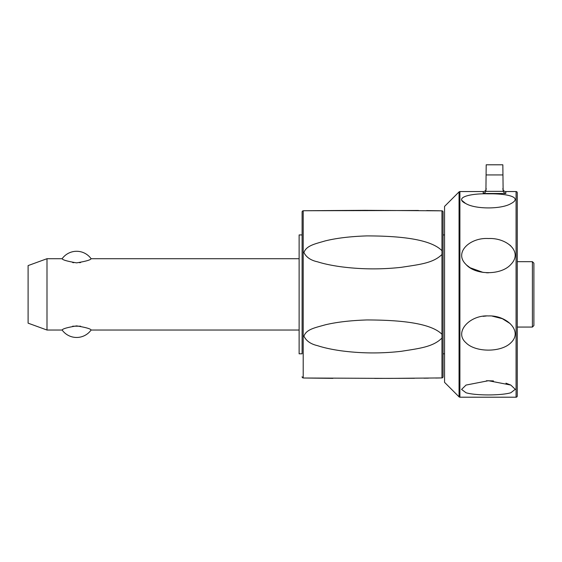<?xml version="1.0" encoding="UTF-8"?>
<svg xmlns="http://www.w3.org/2000/svg" width="562" height="562" viewBox="0 0 562 562"><rect width="100%" height="100%" fill="white"/><g stroke="black" fill="none" stroke-linecap="round" stroke-linejoin="round"><path stroke-width="0.84" d="M46.997 258.71L46.997 330.035L28.1 323.157L28.1 265.594L46.997 258.71L62.136 258.71C62.515 259.925 67.342 261.309 76.622 262.861C85.902 261.309 90.728 259.925 91.1 258.71L299.125 258.71M299.125 330.035L91.1 330.035C90.728 328.819 85.902 327.435 76.622 325.883C67.342 327.435 62.515 328.819 62.136 330.035L46.997 330.035M80.605 326.199L72.639 326.199M72.639 262.552L73.77 262.7M79.467 262.7L80.605 262.552M441.964 250.708L441.964 254.488C433.063 263.248 419.385 264.505 401.226 267.329C380.952 269.57 360.811 269.374 340.804 266.739C331.531 265.447 323.775 263.803 317.551 261.815C310.807 260.368 306.276 257.284 303.951 252.556C306.262 245.58 315.156 243.88 325.166 240.922C336.357 238.133 350.203 236.462 366.698 235.907C402.259 235.921 431.117 239.581 441.964 250.708L441.964 210.827L364.991 210.328L303.951 210.736A925.417 925.417 0 0 0 303.199 210.792A1.187 1.187 0 0 0 302.103 211.979L302.103 234.937L299.125 234.937L299.125 353.807L302.103 353.807L302.103 294.376M302.103 211.979L302.103 353.807M302.103 376.765A1.187 1.187 0 0 0 303.199 377.952A925.417 925.417 0 0 0 303.951 378.008L389.108 378.395L441.964 377.924L441.964 338.036C433.063 346.993 419.385 348.426 401.205 351.313C380.931 353.631 360.783 353.449 340.769 350.751C331.503 349.416 323.754 347.723 317.537 345.658C310.8 344.12 306.269 340.965 303.951 336.188C306.269 329.262 315.17 327.723 325.187 324.843C336.406 322.138 350.281 320.509 366.81 319.954C402.343 320.003 431.138 323.431 441.964 334.264L441.964 338.036M440.229 377.959L435.662 378.043M428.427 378.149L423.987 378.198M414.545 378.282L374.608 378.416M332.922 378.352L303.951 378.008M303.951 210.736L418.465 210.49M426.663 210.574L439.421 210.771M441.1 210.806L441.69 210.82M442.315 377.868A1.187 1.187 0 0 0 443.06 376.765L443.06 211.979A1.187 1.187 0 0 0 442.315 210.876M459.056 191.895L444.549 206.409L444.549 382.336L459.056 396.849A1.187 1.187 0 0 0 459.899 397.201L459.899 191.551A1.187 1.187 0 0 0 459.056 191.895L459.056 396.849M461.866 200.416L465.533 203.423M510.823 245.924L509.579 244.863M466.846 265.271L470.106 267.744L483.144 272.43M486.383 272.753L488.434 272.809M488.434 238.534C506.411 237.6 523.426 251.678 510.823 264.498C501.1 275.471 475.41 275.289 466.038 264.498C453.499 252.493 470.134 237.319 488.434 238.534M488.434 193.834C506.271 193.426 523.461 197.114 510.823 203.676C501.339 209.317 475.607 209.338 466.038 203.676C453.295 197.705 470.029 193.265 488.434 193.834M516.071 397.201A1.187 1.187 0 0 0 517.258 396.006L517.258 192.738A1.187 1.187 0 0 0 516.071 191.551L516.071 397.201L459.899 397.201M485.912 191.347L486.2 164.799L502.842 164.799L503.131 191.347L485.912 191.347L484.823 192.745L483.229 193.49L505.814 193.49L504.226 192.745L503.131 191.347M483.229 193.49L483.229 191.551A2.972 2.972 0 0 0 486.2 188.579M502.842 188.579A2.972 2.972 0 0 0 505.814 191.551L505.814 193.49M488.434 315.942C506.411 315.029 523.426 331.215 510.823 342.82C501.1 352.634 475.41 352.472 466.038 342.82C453.499 332.03 470.134 314.762 488.434 315.942M488.434 380.713L510.823 385.068L515.284 389.311L510.823 392.761C501.1 395.669 475.41 395.627 466.038 392.761L461.578 389.424L466.038 385.068L488.434 380.713M510.823 385.068L505.962 383.179M493.436 380.903L486.432 380.741M510.127 323.579L502.351 318.696L492.298 316.139M486.341 315.999L483.067 316.329M517.258 327.063L532.411 327.063L533.9 325.574L533.9 263.171L532.411 261.681L517.258 261.681M532.411 327.063L532.411 261.681M441.964 254.488L441.964 334.264M303.199 377.952L303.199 210.792M502.842 174.937L486.2 174.937M62.136 330.035A17.829 17.829 0 0 0 91.1 330.035M91.1 258.71A17.829 17.829 0 0 0 62.136 258.71M444.549 234.937L443.06 234.937M444.549 353.807L443.06 353.807M516.071 191.551L505.814 191.551M483.229 191.551L459.899 191.551"/></g></svg>
